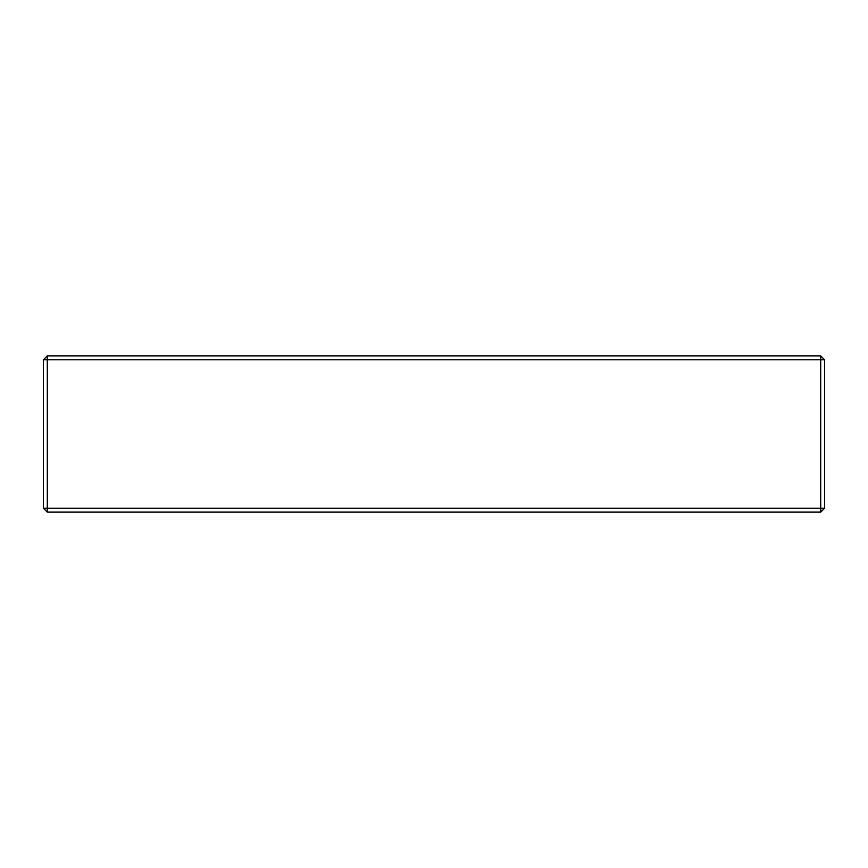 <?xml version="1.0" encoding="UTF-8"?>
<svg xmlns="http://www.w3.org/2000/svg" width="868" height="868" viewBox="0 0 868 868"><rect width="100%" height="100%" fill="white"/><g stroke="black" fill="none" stroke-linecap="round" stroke-linejoin="round"><path stroke-width="1.3" d="M824.6 359.786L824.6 508.214L820.694 508.214L820.694 359.786L824.6 359.786L820.694 355.88L820.694 359.786L47.306 359.786L47.306 508.214L820.694 508.214L820.694 512.12L824.6 508.214M47.306 355.88L47.306 359.786L43.4 359.786L47.306 355.88L820.694 355.88M43.4 508.214L47.306 508.214L47.306 512.12L43.4 508.214L43.4 359.786M820.694 512.12L47.306 512.12"/></g></svg>
